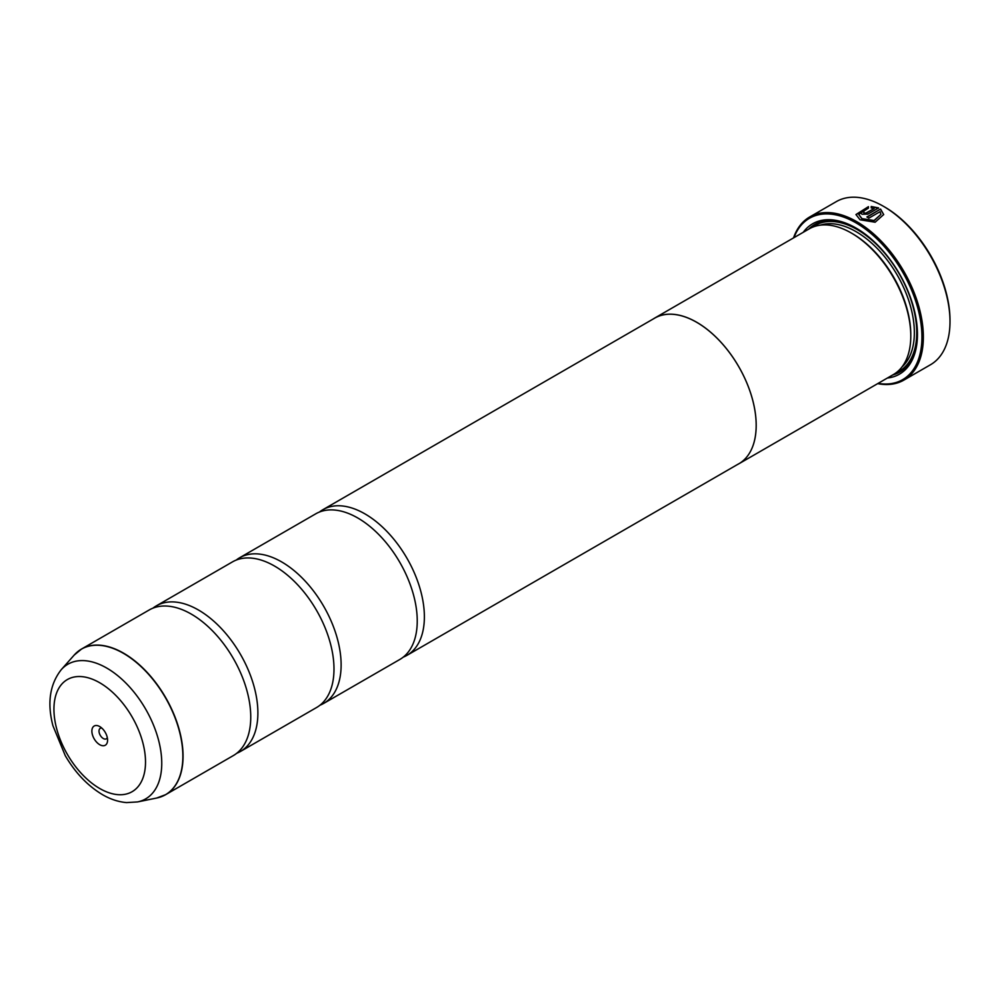 <?xml version="1.0" encoding="UTF-8"?>
<svg xmlns="http://www.w3.org/2000/svg" width="1000" height="1000" viewBox="0 0 1000 1000"><rect width="100%" height="100%" fill="white"/><g stroke="black" fill="none" stroke-linecap="round" stroke-linejoin="round"><path stroke-width="1.5" d="M156.725 798.025A84.05 48.525 -120 0 0 180.25 734.65A84.05 48.525 -120 0 0 123.413 653.325A84.05 48.525 -120 0 0 74.188 655.075L61.238 669.7A77.75 44.887 60 0 1 106.775 668.075A77.75 44.887 60 0 1 159.338 743.3A77.75 44.887 60 0 1 137.575 801.925L156.725 798.025L165.65 794.663L233.337 755.588A84.087 48.55 -120 0 0 249.338 701.375A84.087 48.55 -120 0 0 204.2 623.188A84.087 48.55 -120 0 0 191.287 614.1A84.087 48.55 -120 0 0 149.25 609.938L81.562 649.025A84.087 48.55 60 0 1 123.6 653.188A84.087 48.55 60 0 1 178.538 727.288A84.087 48.55 60 0 1 165.65 794.663A84.087 48.55 60 0 1 161.45 796.65M236.75 753.263A84.087 48.55 -120 0 0 240.475 751.462L316.575 707.525A84.087 48.55 -120 0 0 332.575 653.312A84.087 48.55 -120 0 0 287.438 575.125A84.087 48.55 -120 0 0 274.538 566.05A84.087 48.55 -120 0 0 232.488 561.875L156.387 605.825A84.087 48.55 -120 0 0 152.963 608.138M320 705.2A84.087 48.55 -120 0 0 323.713 703.4L399.825 659.463A84.087 48.55 -120 0 0 415.825 605.25A84.087 48.55 -120 0 0 370.688 527.075A84.087 48.55 -120 0 0 357.775 517.987A84.087 48.55 -120 0 0 315.738 513.825L239.625 557.762A84.087 48.55 -120 0 0 236.213 560.087M855.975 214.675L868.438 206.938M858.737 214.387L861.988 218.925L874.075 220.763L880.913 214.387L874.075 220.487L861.988 218.65L858.737 214.387L868.438 208.1L868.438 206.663L855.975 214.537L860.025 219.775L875.138 222.225L883.688 214.537L880.562 209.062L866.888 216.95A94.175 54.375 60 0 1 868.85 218.15L880.037 211.7L880.913 214.387M867.125 217.1L880.562 209.062M880.562 209.338L883.688 214.65M863.95 212.338L863.95 213.4L865.913 213.337L874.15 208.575L865.913 213.062L863.95 213.125L863.95 212.062A94.175 54.375 -120 0 0 861.988 211.137L860.775 212.738L861.988 214.25L867.862 214.125L878.6 207.925L871.213 206.488L871.213 207.963L874.15 208.3M863.95 213.125L863.95 212.062M884.6 206.962L883.4 206.275L884.6 206.962A92.5 53.4 60 0 1 950 320.25L950 321.625A94.175 54.375 -120 0 0 883.4 206.275L883.4 206.275A94.175 54.375 -120 0 0 836.312 201.612L809.675 216.988A94.175 54.375 60 0 1 856.762 221.663A94.175 54.375 60 0 1 918.288 304.65A94.175 54.375 60 0 1 903.863 380.112A94.175 54.375 60 0 1 877.675 383.638M903.863 380.112L930.5 364.738A94.175 54.375 -120 0 0 950 321.625M99.725 726.562A11.1 6.412 -120 0 0 91.875 731.1A11.1 6.412 -120 0 0 99.725 744.688A11.1 6.412 -120 0 0 107.575 740.163A11.1 6.412 -120 0 0 99.725 726.562L99.725 726.562M101.788 728.075A6.05 3.5 -120 0 0 100.262 728.325A6.05 3.5 -120 0 0 99.338 733.175A6.05 3.5 -120 0 0 103.287 738.512A6.05 3.5 -120 0 0 106.325 738.812A6.05 3.5 -120 0 0 107.3 737.625M878.112 383.387A93.175 53.788 -120 0 0 920.975 323.525A93.175 53.788 -120 0 0 856.05 222.887A93.175 53.788 -120 0 0 793.975 237.65M653.2 318.988A84.138 48.575 60 0 1 654.638 318.1L809.225 228.85A84.138 48.575 60 0 1 851.3 233.012L852.487 233.7A82.463 47.613 60 0 1 910.788 334.688L910.788 336.062A84.138 48.575 60 0 1 893.363 374.575L738.775 463.837A84.138 48.575 60 0 1 737.288 464.637M852.487 233.7L851.3 233.012A84.138 48.575 60 0 1 910.788 336.062M803.263 232.288A86.825 50.138 60 0 1 856.05 228.075L856.05 228.075A86.825 50.138 60 0 1 917.45 334.412A86.825 50.138 60 0 1 887.4 378.025M808.637 229.188A85.15 49.162 60 0 1 856.65 228.425M240.475 751.462A84.087 48.55 -120 0 0 253.363 684.087A84.087 48.55 -120 0 0 198.425 609.987A84.087 48.55 -120 0 0 156.387 605.825M654.638 318.1A84.138 48.575 60 0 1 696.7 322.262A84.138 48.575 60 0 1 751.663 396.413A84.138 48.575 60 0 1 738.775 463.837A84.087 48.55 60 0 0 751.637 396.413A84.087 48.55 60 0 0 696.7 322.312A84.087 48.55 60 0 0 654.663 318.15L322.875 509.7A84.087 48.55 -120 0 0 319.45 512.025M323.713 703.4A84.087 48.55 -120 0 0 336.6 636.025A84.087 48.55 -120 0 0 281.675 561.925A84.087 48.55 -120 0 0 239.625 557.762M403.237 657.138A84.087 48.55 -120 0 0 406.962 655.35A84.087 48.55 -120 0 0 419.85 587.962A84.087 48.55 -120 0 0 364.913 513.862A84.087 48.55 -120 0 0 322.875 509.7M917.45 333.725A85.15 49.162 60 0 1 892.775 374.925M793.538 237.9A94.175 54.375 60 0 1 809.675 216.988M871.213 206.762L878.6 208.2M860.775 212.875L861.988 211.137M861.988 211.412A94.175 54.375 60 0 1 863.725 212.225M820.113 225.2A82.463 47.613 60 0 1 856.05 231.637A82.463 47.613 60 0 1 908.475 299.75A82.463 47.613 60 0 1 901.963 366.975M812.3 227.312A84.138 48.575 60 0 1 857.237 229.575A84.138 48.575 60 0 1 912.975 306.425A84.138 48.575 60 0 1 896.237 372.688M99.725 788.5A64.75 37.388 -120 0 0 145.512 762.062A64.75 37.388 -120 0 0 99.725 682.763A64.75 37.388 -120 0 0 53.938 709.2A64.75 37.388 -120 0 0 99.725 788.5M77.75 651.663A84.087 48.55 60 0 1 81.562 649.025L74.188 655.075M137.575 801.925L126.525 802.588C118.387 801.888 110.388 799.25 102.513 794.663C87.737 785.837 75.325 772.85 65.275 755.675L52.912 725.675C47.025 703.012 49.8 684.35 61.238 669.7M406.962 655.35L738.75 463.787"/></g></svg>
